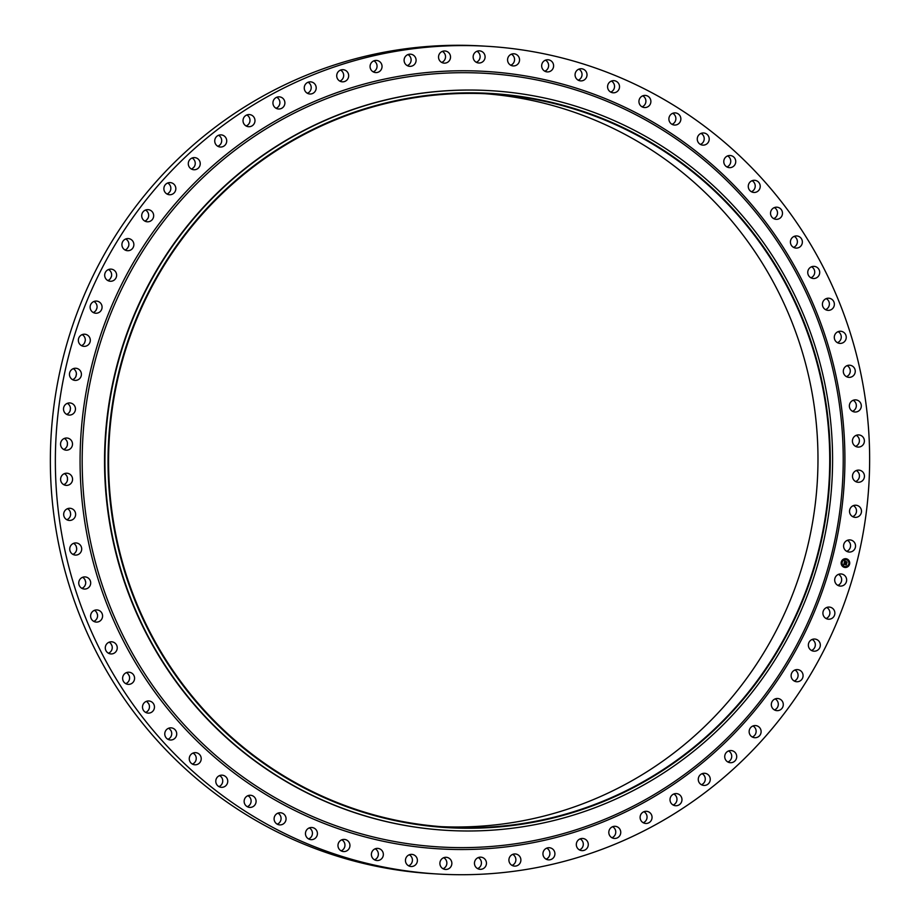 <?xml version="1.0" encoding="UTF-8"?>
<svg xmlns="http://www.w3.org/2000/svg" width="920" height="920" viewBox="0 0 920 920"><rect width="100%" height="100%" fill="white"/><g stroke="black" fill="none" stroke-linecap="round" stroke-linejoin="round"><path stroke-width="1.38" d="M836.521 575.644A6.083 5.98 -86.6 0 1 846.273 577.898A6.083 5.98 -86.6 0 1 840.305 586.086A6.083 5.98 -86.6 0 1 836.521 575.644M838.499 574.344A6.083 5.98 -86.6 0 1 837.844 585.384M437.609 874L432.618 873.701A414.598 407.123 -86.6 0 1 164.369 748.213A414.598 407.123 -86.6 0 1 87.837 286.925A414.598 407.123 -86.6 0 1 482.39 46L487.381 46.299A414.598 407.123 -86.6 0 1 755.63 171.787A414.598 407.123 -86.6 0 1 832.163 633.075A414.598 407.123 -86.6 0 1 437.609 874A414.598 407.123 -86.6 0 1 169.361 748.512A414.598 407.123 -86.6 0 1 92.84 287.224A414.598 407.123 -86.6 0 1 487.381 46.299M446.522 830.346L446.131 830.323A370.495 363.803 -86.6 0 1 206.413 718.186A370.495 363.803 -86.6 0 1 138.034 305.969A370.495 363.803 -86.6 0 1 490.601 90.677L490.992 90.701A370.495 363.803 -86.6 0 1 730.71 202.837A370.495 363.803 -86.6 0 1 799.089 615.054A370.495 363.803 -86.6 0 1 446.522 830.346A370.495 363.803 -86.6 0 1 206.804 718.209A370.495 363.803 -86.6 0 1 138.425 305.992A370.495 363.803 -86.6 0 1 490.992 90.701M729.157 204.78A367.735 361.1 -86.6 0 1 719.773 724.73A367.735 361.1 -86.6 0 1 209.162 716.323A367.735 361.1 -86.6 0 1 218.534 196.362A367.735 361.1 -86.6 0 1 729.157 204.78M209.553 715.932A367.183 360.559 -86.6 0 1 141.772 307.395A367.183 360.559 -86.6 0 1 491.199 94.024A367.183 360.559 -86.6 0 1 728.766 205.16A367.183 360.559 -86.6 0 1 796.547 613.697A367.183 360.559 -86.6 0 1 447.12 827.068A367.183 360.559 -86.6 0 1 209.553 715.932M485.311 93.725A367.183 360.559 -86.6 0 1 717.013 204.458A367.183 360.559 -86.6 0 1 786.013 610.259A367.183 360.559 -86.6 0 1 441.243 826.666M373.911 60.846A6.083 5.98 -86.6 0 1 373.244 71.875A397.532 390.356 -86.6 0 1 373.267 71.875M340.526 70.081A6.083 5.98 -86.6 0 1 340.17 80.983L340.066 80.983A397.532 390.356 -86.6 0 1 340.4 80.868M308.062 82.248A6.083 5.98 -86.6 0 1 308.166 92.909L308.062 92.909A397.532 390.356 -86.6 0 1 308.43 92.748M276.748 97.255A6.083 5.98 -86.6 0 1 277.299 107.629L277.196 107.629A397.532 390.356 -86.6 0 1 277.587 107.421M246.836 114.977A6.083 5.98 -86.6 0 1 247.802 125.028L247.698 125.028A397.532 390.356 -86.6 0 1 248.101 124.763M218.546 135.274A6.083 5.98 -86.6 0 1 219.903 144.98L219.799 144.969A397.532 390.356 -86.6 0 1 220.202 144.659M217.879 146.314A6.083 5.98 -86.6 0 0 218.776 145.866L218.672 145.866A397.532 390.356 -86.6 0 0 218.385 146.084M192.096 158.01A6.083 5.98 -86.6 0 1 193.809 167.325L193.706 167.314A397.532 390.356 -86.6 0 1 194.097 166.945M191.429 169.05A6.083 5.98 -86.6 0 0 192.763 168.314L192.659 168.302A397.532 390.356 -86.6 0 0 192.372 168.578M167.693 182.999A6.083 5.98 -86.6 0 1 169.728 191.9L169.625 191.889A397.532 390.356 -86.6 0 1 169.993 191.475M167.026 194.039A6.083 5.98 -86.6 0 0 168.762 192.97L168.659 192.958A397.532 390.356 -86.6 0 0 168.371 193.28M145.51 210.059A6.083 5.98 -86.6 0 1 147.833 218.5L147.729 218.5A397.532 390.356 -86.6 0 1 148.074 218.028M144.843 221.087A6.083 5.98 -86.6 0 0 146.958 219.661L146.855 219.65A397.532 390.356 -86.6 0 0 146.579 220.029M125.729 238.97A6.083 5.98 -86.6 0 1 128.294 246.951L128.19 246.939A397.532 390.356 -86.6 0 1 128.501 246.433M125.062 250.01A6.083 5.98 -86.6 0 0 127.523 248.181L127.42 248.17A397.532 390.356 -86.6 0 0 127.155 248.595M108.491 269.525A6.083 5.98 -86.6 0 1 111.262 277.023L111.147 277.012A397.532 390.356 -86.6 0 1 111.435 276.471M107.824 280.565A6.083 5.98 -86.6 0 0 110.595 278.311L110.492 278.3A397.532 390.356 -86.6 0 0 110.262 278.771M93.932 301.484A6.083 5.98 -86.6 0 1 96.864 308.476L96.761 308.464A397.532 390.356 -86.6 0 1 96.991 307.901M93.265 312.524A6.083 5.98 -86.6 0 0 96.312 309.822L96.209 309.81A397.532 390.356 -86.6 0 0 96.013 310.316M82.156 334.615A6.083 5.98 -86.6 0 1 85.203 341.09L85.1 341.078A397.532 390.356 -86.6 0 1 85.284 340.492M81.501 345.655A6.083 5.98 -86.6 0 0 84.778 342.47L84.674 342.47A397.532 390.356 -86.6 0 0 84.513 343.01M73.266 368.655A6.083 5.98 -86.6 0 1 76.383 374.601L76.279 374.589A397.532 390.356 -86.6 0 1 76.418 373.991M72.599 379.695A6.083 5.98 -86.6 0 0 76.084 376.015L75.98 376.015A397.532 390.356 -86.6 0 0 75.854 376.591M67.321 403.351A6.083 5.98 -86.6 0 1 70.472 408.767L70.368 408.756A397.532 390.356 -86.6 0 1 70.438 408.147M66.826 519.731A6.083 5.98 -86.6 0 0 70.644 513.969L70.541 513.969A397.532 390.356 -86.6 0 0 70.621 514.579M73.554 543.341A6.083 5.98 -86.6 0 1 76.36 546.675L76.257 546.664A397.532 390.356 -86.6 0 1 76.141 546.112M82.558 577.311A6.083 5.98 -86.6 0 1 85.169 580.152L85.065 580.14A397.532 390.356 -86.6 0 1 84.904 579.623M76.705 548.688A397.532 390.356 -86.6 0 1 76.567 548.078L76.67 548.09A6.083 5.98 -86.6 0 1 72.887 554.38M94.438 610.351A6.083 5.98 -86.6 0 1 96.807 612.708L96.703 612.708A397.532 390.356 -86.6 0 1 96.519 612.226M85.675 582.107A397.532 390.356 -86.6 0 1 85.491 581.52L85.606 581.532A6.083 5.98 -86.6 0 1 81.891 588.351M93.771 621.38A6.083 5.98 -86.6 0 0 97.359 614.054L97.255 614.043A397.532 390.356 -86.6 0 0 97.485 614.606M109.1 642.194A6.083 5.98 -86.6 0 1 111.205 644.115L111.101 644.103A397.532 390.356 -86.6 0 1 110.871 643.678M108.433 653.234A6.083 5.98 -86.6 0 0 111.86 645.391L111.757 645.391A397.532 390.356 -86.6 0 0 112.033 645.909M126.442 672.612A6.083 5.98 -86.6 0 1 128.225 674.107L128.121 674.095A397.532 390.356 -86.6 0 1 127.88 673.716M145.648 712.413A6.083 5.98 -86.6 0 0 148.626 703.616L148.523 703.616A397.532 390.356 -86.6 0 0 148.856 704.053M168.578 728.26A6.083 5.98 -86.6 0 1 169.636 728.996L169.533 728.985A397.532 390.356 -86.6 0 1 169.28 728.709M170.855 730.445A397.532 390.356 -86.6 0 1 170.499 730.054L170.602 730.054A6.083 5.98 -86.6 0 1 167.923 739.289M125.775 683.652A6.083 5.98 -86.6 0 0 128.995 675.326L128.892 675.326A397.532 390.356 -86.6 0 0 129.191 675.809M146.314 701.373A6.083 5.98 -86.6 0 1 147.752 702.477L147.648 702.466A397.532 390.356 -86.6 0 1 147.395 702.132M64.423 473.639A6.083 5.98 -86.6 0 1 67.493 477.997L67.39 477.986A397.532 390.356 -86.6 0 1 67.355 477.388M63.698 449.466A6.083 5.98 -86.6 0 0 67.436 444.762L67.332 444.762A397.532 390.356 -86.6 0 0 67.309 445.372M66.654 414.391A6.083 5.98 -86.6 0 0 70.288 410.205L70.184 410.193A397.532 390.356 -86.6 0 0 70.104 410.791M64.365 438.437A6.083 5.98 -86.6 0 1 67.493 443.313L67.39 443.313A397.532 390.356 -86.6 0 1 67.413 442.704M63.756 484.667A6.083 5.98 -86.6 0 0 67.551 479.447L67.447 479.435A397.532 390.356 -86.6 0 0 67.482 480.056M67.493 508.691A6.083 5.98 -86.6 0 1 70.449 512.532L70.346 512.52A397.532 390.356 -86.6 0 1 70.276 511.957M308.614 838.936A6.083 5.98 -86.6 0 0 309.373 827.954L309.269 827.942A397.532 390.356 -86.6 0 0 309.58 828.069M277.253 824.182A6.083 5.98 -86.6 0 0 278.45 813.475L278.346 813.464A397.532 390.356 -86.6 0 0 278.691 813.648M247.284 806.702A6.083 5.98 -86.6 0 0 248.906 796.306L248.802 796.306A397.532 390.356 -86.6 0 0 249.159 796.536M218.925 786.611A6.083 5.98 -86.6 0 0 220.938 776.583L220.834 776.572A397.532 390.356 -86.6 0 0 221.202 776.859M193.073 753.054A6.083 5.98 -86.6 0 1 193.717 753.457L193.614 753.457A397.532 390.356 -86.6 0 1 193.373 753.227M192.406 764.094A6.083 5.98 -86.6 0 0 194.775 754.434L194.672 754.434A397.532 390.356 -86.6 0 0 195.028 754.768M247.894 795.685A6.083 5.98 -86.6 0 1 248.802 796.306M219.696 775.698A6.083 5.98 -86.6 0 1 220.834 776.572M193.614 753.457A6.083 5.98 -86.6 0 1 194.672 754.434M169.533 728.985A6.083 5.98 -86.6 0 1 170.499 730.054M147.648 702.466A6.083 5.98 -86.6 0 1 148.523 703.616M128.121 674.095A6.083 5.98 -86.6 0 1 128.892 675.326M111.101 644.103A6.083 5.98 -86.6 0 1 111.757 645.391M96.703 612.708A6.083 5.98 -86.6 0 1 97.255 614.043M85.065 580.14A6.083 5.98 -86.6 0 1 85.491 581.52M76.257 546.664A6.083 5.98 -86.6 0 1 76.567 548.078M70.346 512.52A6.083 5.98 -86.6 0 1 70.541 513.969M67.39 477.986A6.083 5.98 -86.6 0 1 67.447 479.435M67.39 443.313A6.083 5.98 -86.6 0 1 67.332 444.762M70.368 408.756A6.083 5.98 -86.6 0 1 70.184 410.193M76.279 374.589A6.083 5.98 -86.6 0 1 75.98 376.015M85.1 341.078A6.083 5.98 -86.6 0 1 84.674 342.47M96.761 308.464A6.083 5.98 -86.6 0 1 96.209 309.81M111.147 277.012A6.083 5.98 -86.6 0 1 110.492 278.3M128.19 246.939A6.083 5.98 -86.6 0 1 127.42 248.17M147.729 218.5A6.083 5.98 -86.6 0 1 146.855 219.65M169.625 191.889A6.083 5.98 -86.6 0 1 168.659 192.958M193.706 167.314A6.083 5.98 -86.6 0 1 192.659 168.302M219.799 144.969A6.083 5.98 -86.6 0 1 218.672 145.866M247.698 125.028A6.083 5.98 -86.6 0 1 246.491 125.81M277.196 107.629A6.083 5.98 -86.6 0 1 276.034 108.261M308.062 92.909A6.083 5.98 -86.6 0 1 307.337 93.265M341.791 839.81A6.083 5.98 -86.6 0 1 341.124 850.85M375.199 848.792A6.083 5.98 -86.6 0 1 374.532 859.832M409.262 854.772A6.083 5.98 -86.6 0 1 408.595 865.812M443.704 857.704A6.083 5.98 -86.6 0 1 443.037 868.744M478.285 857.578A6.083 5.98 -86.6 0 1 477.618 868.606M512.716 854.369A6.083 5.98 -86.6 0 1 512.049 865.409M546.756 848.125A6.083 5.98 -86.6 0 1 546.089 859.154M580.14 838.879A6.083 5.98 -86.6 0 1 579.473 849.919M612.605 826.712A6.083 5.98 -86.6 0 1 611.938 837.752M643.919 811.716A6.083 5.98 -86.6 0 1 643.252 822.744M673.831 793.994A6.083 5.98 -86.6 0 1 673.164 805.023M702.121 773.685A6.083 5.98 -86.6 0 1 701.454 784.725M728.571 750.95A6.083 5.98 -86.6 0 1 727.904 761.99M752.974 725.96A6.083 5.98 -86.6 0 1 752.307 737M775.157 698.912A6.083 5.98 -86.6 0 1 774.49 709.941M794.937 669.99A6.083 5.98 -86.6 0 1 794.27 681.03M812.176 639.434A6.083 5.98 -86.6 0 1 811.509 650.474M826.735 607.476A6.083 5.98 -86.6 0 1 826.068 618.516M847.4 540.304A6.083 5.98 -86.6 0 1 846.733 551.344M853.346 505.609A6.083 5.98 -86.6 0 1 852.679 516.649M856.301 470.534A6.083 5.98 -86.6 0 1 855.634 481.562M856.244 435.332A6.083 5.98 -86.6 0 1 855.577 446.361M853.173 400.269A6.083 5.98 -86.6 0 1 852.506 411.309M847.113 365.619A6.083 5.98 -86.6 0 1 846.446 376.659M838.108 331.648A6.083 5.98 -86.6 0 1 837.442 342.688M826.229 298.62A6.083 5.98 -86.6 0 1 825.562 309.649M811.567 266.765A6.083 5.98 -86.6 0 1 810.899 277.805M794.224 236.348A6.083 5.98 -86.6 0 1 793.557 247.388M774.352 207.586A6.083 5.98 -86.6 0 1 773.685 218.626M752.077 180.711A6.083 5.98 -86.6 0 1 751.421 191.739M727.594 155.905A6.083 5.98 -86.6 0 1 726.926 166.945M701.074 133.388A6.083 5.98 -86.6 0 1 700.407 144.417M672.716 113.298A6.083 5.98 -86.6 0 1 672.048 124.338M642.746 95.818A6.083 5.98 -86.6 0 1 642.08 106.858M611.386 81.063A6.083 5.98 -86.6 0 1 610.719 92.103M578.875 69.15A6.083 5.98 -86.6 0 1 578.208 80.189M545.468 60.168A6.083 5.98 -86.6 0 1 544.801 71.208M511.405 54.188A6.083 5.98 -86.6 0 1 510.738 65.228M476.962 51.255A6.083 5.98 -86.6 0 1 476.296 62.295M442.382 51.393A6.083 5.98 -86.6 0 1 441.715 62.422M407.951 54.59A6.083 5.98 -86.6 0 1 407.284 65.63M850.678 507.713A6.083 5.98 -86.6 0 1 860.913 508.679A6.083 5.98 -86.6 0 1 855.14 517.362A6.083 5.98 -86.6 0 1 850.678 507.713M669.645 121.934A6.083 5.98 -86.6 0 1 675.245 112.895A6.083 5.98 -86.6 0 1 679.938 122.21A6.083 5.98 -86.6 0 1 669.645 121.934M748.443 187.852A6.083 5.98 -86.6 0 1 754.607 180.297A6.083 5.98 -86.6 0 1 760.046 184.897A6.083 5.98 -86.6 0 1 753.882 192.452A6.083 5.98 -86.6 0 1 748.443 187.852M825.136 608.419A6.083 5.98 -86.6 0 1 834.589 611.282A6.083 5.98 -86.6 0 1 828.529 619.217A6.083 5.98 -86.6 0 1 825.136 608.419M309.591 93.978A6.083 5.98 -86.6 0 1 304.267 87.423A6.083 5.98 -86.6 0 1 310.856 81.868A6.083 5.98 -86.6 0 1 316.181 88.412A6.083 5.98 -86.6 0 1 309.591 93.978M811.003 640.067A6.083 5.98 -86.6 0 1 820.111 643.494A6.083 5.98 -86.6 0 1 813.97 651.188A6.083 5.98 -86.6 0 1 811.003 640.067M171.798 194.419A6.083 5.98 -86.6 0 1 163.933 189.497A6.083 5.98 -86.6 0 1 170.223 182.597A6.083 5.98 -86.6 0 1 171.798 194.419M794.213 670.346A6.083 5.98 -86.6 0 1 802.93 674.314A6.083 5.98 -86.6 0 1 796.731 681.743A6.083 5.98 -86.6 0 1 794.213 670.346M221.639 146.958A6.083 5.98 -86.6 0 1 214.739 141.243A6.083 5.98 -86.6 0 1 221.076 134.872A6.083 5.98 -86.6 0 1 221.639 146.958M774.893 699.016A6.083 5.98 -86.6 0 1 783.196 703.49A6.083 5.98 -86.6 0 1 776.952 710.654A6.083 5.98 -86.6 0 1 774.893 699.016M843.536 369.622A6.083 5.98 -86.6 0 1 849.643 365.217A6.083 5.98 -86.6 0 1 855.025 372.956A6.083 5.98 -86.6 0 1 848.907 377.361A6.083 5.98 -86.6 0 1 843.536 369.622M753.204 725.88A6.083 5.98 -86.6 0 1 761.058 730.802A6.083 5.98 -86.6 0 1 754.779 737.713A6.083 5.98 -86.6 0 1 753.204 725.88M849.758 403.765A6.083 5.98 -86.6 0 1 855.703 399.866A6.083 5.98 -86.6 0 1 860.913 408.112A6.083 5.98 -86.6 0 1 854.967 412.01A6.083 5.98 -86.6 0 1 849.758 403.765M729.295 750.72A6.083 5.98 -86.6 0 1 736.69 756.056A6.083 5.98 -86.6 0 1 730.365 762.703A6.083 5.98 -86.6 0 1 729.295 750.72M576.736 79.051A6.083 5.98 -86.6 0 1 581.405 68.747A6.083 5.98 -86.6 0 1 586.466 77.36A6.083 5.98 -86.6 0 1 576.736 79.051M703.351 773.341A6.083 5.98 -86.6 0 1 710.251 779.056A6.083 5.98 -86.6 0 1 703.915 785.427A6.083 5.98 -86.6 0 1 703.351 773.341M543.708 70.438A6.083 5.98 -86.6 0 1 547.998 59.765A6.083 5.98 -86.6 0 1 553.161 68.137A6.083 5.98 -86.6 0 1 543.708 70.438M675.579 793.592A6.083 5.98 -86.6 0 1 681.973 799.618A6.083 5.98 -86.6 0 1 675.625 805.736A6.083 5.98 -86.6 0 1 670.013 799.698A6.083 5.98 -86.6 0 1 675.579 793.592M407.962 65.953A6.083 5.98 -86.6 0 1 410.481 54.188A6.083 5.98 -86.6 0 1 415.955 61.548A6.083 5.98 -86.6 0 1 407.962 65.953M646.196 811.29A6.083 5.98 -86.6 0 1 652.05 817.604A6.083 5.98 -86.6 0 1 645.713 823.457A6.083 5.98 -86.6 0 1 640.113 817.155A6.083 5.98 -86.6 0 1 646.196 811.29M130.79 249.952A6.083 5.98 -86.6 0 1 122.061 245.996A6.083 5.98 -86.6 0 1 128.26 238.567A6.083 5.98 -86.6 0 1 130.79 249.952M615.399 826.321A6.083 5.98 -86.6 0 1 620.724 832.876A6.083 5.98 -86.6 0 1 614.146 838.43A6.083 5.98 -86.6 0 1 608.821 831.887A6.083 5.98 -86.6 0 1 615.399 826.321M853.346 473.075A6.083 5.98 -86.6 0 1 858.831 470.12A6.083 5.98 -86.6 0 1 863.581 479.331A6.083 5.98 -86.6 0 1 858.095 482.275A6.083 5.98 -86.6 0 1 853.346 473.075M583.452 838.568A6.083 5.98 -86.6 0 1 588.236 845.307A6.083 5.98 -86.6 0 1 581.153 850.529A6.083 5.98 -86.6 0 1 576.368 843.789A6.083 5.98 -86.6 0 1 583.452 838.568M88.469 344.655A6.083 5.98 -86.6 0 1 78.718 342.401A6.083 5.98 -86.6 0 1 84.686 334.213A6.083 5.98 -86.6 0 1 88.469 344.655M550.574 847.941A6.083 5.98 -86.6 0 1 548.561 859.866A6.083 5.98 -86.6 0 1 543.03 852.771A6.083 5.98 -86.6 0 1 550.574 847.941M724.109 163.564A6.083 5.98 -86.6 0 1 730.123 155.503A6.083 5.98 -86.6 0 1 735.413 159.585A6.083 5.98 -86.6 0 1 729.387 167.658A6.083 5.98 -86.6 0 1 724.109 163.564M517.028 854.346A6.083 5.98 -86.6 0 1 514.521 866.111A6.083 5.98 -86.6 0 1 509.047 858.751A6.083 5.98 -86.6 0 1 517.028 854.346M113.988 280.232A6.083 5.98 -86.6 0 1 104.891 276.805A6.083 5.98 -86.6 0 1 111.021 269.123A6.083 5.98 -86.6 0 1 113.988 280.232M483.069 857.762A6.083 5.98 -86.6 0 1 480.079 869.319A6.083 5.98 -86.6 0 1 474.662 861.695A6.083 5.98 -86.6 0 1 483.069 857.762M195.707 169.579A6.083 5.98 -86.6 0 1 188.312 164.243A6.083 5.98 -86.6 0 1 194.626 157.607A6.083 5.98 -86.6 0 1 195.707 169.579M448.96 858.153A6.083 5.98 -86.6 0 1 445.51 869.446A6.083 5.98 -86.6 0 1 440.162 861.58A6.083 5.98 -86.6 0 1 448.96 858.153M374.417 72.358A6.083 5.98 -86.6 0 1 376.441 60.432A6.083 5.98 -86.6 0 1 381.961 67.528A6.083 5.98 -86.6 0 1 374.417 72.358M414.943 855.519A6.083 5.98 -86.6 0 1 411.056 866.513A6.083 5.98 -86.6 0 1 405.8 858.394A6.083 5.98 -86.6 0 1 414.943 855.519M853.035 438.334A6.083 5.98 -86.6 0 1 858.774 434.918A6.083 5.98 -86.6 0 1 863.776 443.659A6.083 5.98 -86.6 0 1 858.038 447.074A6.083 5.98 -86.6 0 1 853.035 438.334M381.294 849.861A6.083 5.98 -86.6 0 1 377.004 860.533A6.083 5.98 -86.6 0 1 371.829 852.173A6.083 5.98 -86.6 0 1 381.294 849.861M150.098 221.283A6.083 5.98 -86.6 0 1 141.795 216.821A6.083 5.98 -86.6 0 1 148.039 209.645A6.083 5.98 -86.6 0 1 150.098 221.283M348.254 841.248A6.083 5.98 -86.6 0 1 343.585 851.563A6.083 5.98 -86.6 0 1 338.525 842.938A6.083 5.98 -86.6 0 1 348.254 841.248M441.922 62.537A6.083 5.98 -86.6 0 1 444.912 50.979A6.083 5.98 -86.6 0 1 450.328 58.604A6.083 5.98 -86.6 0 1 441.922 62.537M316.089 829.736A6.083 5.98 -86.6 0 1 311.075 839.649A6.083 5.98 -86.6 0 1 306.13 830.794A6.083 5.98 -86.6 0 1 316.089 829.736M278.806 109.008A6.083 5.98 -86.6 0 1 272.941 102.695A6.083 5.98 -86.6 0 1 279.277 96.841A6.083 5.98 -86.6 0 1 284.889 103.155A6.083 5.98 -86.6 0 1 278.806 109.008M285.039 815.407A6.083 5.98 -86.6 0 1 279.726 824.895A6.083 5.98 -86.6 0 1 274.896 815.798A6.083 5.98 -86.6 0 1 285.039 815.407M822.445 303.657A6.083 5.98 -86.6 0 1 828.759 298.207A6.083 5.98 -86.6 0 1 834.336 304.911A6.083 5.98 -86.6 0 1 828.023 310.362A6.083 5.98 -86.6 0 1 822.445 303.657M255.346 798.376A6.083 5.98 -86.6 0 1 249.745 807.404A6.083 5.98 -86.6 0 1 245.065 798.088A6.083 5.98 -86.6 0 1 255.346 798.376M834.405 336.168A6.083 5.98 -86.6 0 1 840.638 331.246A6.083 5.98 -86.6 0 1 846.135 338.479A6.083 5.98 -86.6 0 1 839.902 343.401A6.083 5.98 -86.6 0 1 834.405 336.168M227.228 778.769A6.083 5.98 -86.6 0 1 221.398 787.324A6.083 5.98 -86.6 0 1 216.303 783.725A6.083 5.98 -86.6 0 1 222.123 775.169A6.083 5.98 -86.6 0 1 227.228 778.769M79.936 378.315A6.083 5.98 -86.6 0 1 69.92 376.683A6.083 5.98 -86.6 0 1 75.796 368.253A6.083 5.98 -86.6 0 1 79.936 378.315M200.893 756.734A6.083 5.98 -86.6 0 1 194.867 764.796A6.083 5.98 -86.6 0 1 189.589 760.713A6.083 5.98 -86.6 0 1 195.603 752.652A6.083 5.98 -86.6 0 1 200.893 756.734M807.748 272.343A6.083 5.98 -86.6 0 1 814.096 266.363A6.083 5.98 -86.6 0 1 819.708 272.538A6.083 5.98 -86.6 0 1 813.36 278.507A6.083 5.98 -86.6 0 1 807.748 272.343M176.548 732.446A6.083 5.98 -86.6 0 1 170.384 740.002A6.083 5.98 -86.6 0 1 164.945 735.402A6.083 5.98 -86.6 0 1 171.12 727.846A6.083 5.98 -86.6 0 1 176.548 732.446M697.774 141.53A6.083 5.98 -86.6 0 1 703.605 132.974A6.083 5.98 -86.6 0 1 708.699 136.574A6.083 5.98 -86.6 0 1 702.869 145.13A6.083 5.98 -86.6 0 1 697.774 141.53M154.387 706.088A6.083 5.98 -86.6 0 1 148.12 713.115A6.083 5.98 -86.6 0 1 142.577 708.009A6.083 5.98 -86.6 0 1 148.844 700.971A6.083 5.98 -86.6 0 1 154.387 706.088M790.429 242.454A6.083 5.98 -86.6 0 1 796.755 235.945A6.083 5.98 -86.6 0 1 802.355 241.58A6.083 5.98 -86.6 0 1 796.03 248.089A6.083 5.98 -86.6 0 1 790.429 242.454M134.561 677.856A6.083 5.98 -86.6 0 1 128.237 684.365A6.083 5.98 -86.6 0 1 122.636 678.719A6.083 5.98 -86.6 0 1 128.972 672.209A6.083 5.98 -86.6 0 1 134.561 677.856M770.603 214.222A6.083 5.98 -86.6 0 1 776.882 207.184A6.083 5.98 -86.6 0 1 782.414 212.302A6.083 5.98 -86.6 0 1 776.146 219.328A6.083 5.98 -86.6 0 1 770.603 214.222M117.242 647.967A6.083 5.98 -86.6 0 1 110.906 653.936A6.083 5.98 -86.6 0 1 105.294 647.76A6.083 5.98 -86.6 0 1 111.63 641.792A6.083 5.98 -86.6 0 1 117.242 647.967M249.412 126.707A6.083 5.98 -86.6 0 1 243.018 120.681A6.083 5.98 -86.6 0 1 249.366 114.563A6.083 5.98 -86.6 0 1 254.978 120.6A6.083 5.98 -86.6 0 1 249.412 126.707M102.545 616.641A6.083 5.98 -86.6 0 1 96.232 622.092A6.083 5.98 -86.6 0 1 90.654 615.388A6.083 5.98 -86.6 0 1 96.968 609.937A6.083 5.98 -86.6 0 1 102.545 616.641M99.854 311.88A6.083 5.98 -86.6 0 1 90.401 309.028A6.083 5.98 -86.6 0 1 96.462 301.082A6.083 5.98 -86.6 0 1 99.854 311.88M90.585 584.131A6.083 5.98 -86.6 0 1 84.352 589.053A6.083 5.98 -86.6 0 1 78.855 581.831A6.083 5.98 -86.6 0 1 85.088 576.909A6.083 5.98 -86.6 0 1 90.585 584.131M639.952 104.891A6.083 5.98 -86.6 0 1 645.276 95.415A6.083 5.98 -86.6 0 1 650.095 104.501A6.083 5.98 -86.6 0 1 639.952 104.891M81.466 550.678A6.083 5.98 -86.6 0 1 75.359 555.082A6.083 5.98 -86.6 0 1 69.977 547.342A6.083 5.98 -86.6 0 1 76.084 542.938A6.083 5.98 -86.6 0 1 81.466 550.678M845.054 541.983A6.083 5.98 -86.6 0 1 855.071 543.616A6.083 5.98 -86.6 0 1 849.194 552.046A6.083 5.98 -86.6 0 1 845.054 541.983M75.233 516.534A6.083 5.98 -86.6 0 1 69.287 520.444A6.083 5.98 -86.6 0 1 64.078 512.187A6.083 5.98 -86.6 0 1 70.023 508.288A6.083 5.98 -86.6 0 1 75.233 516.534M341.55 81.73A6.083 5.98 -86.6 0 1 336.766 74.991A6.083 5.98 -86.6 0 1 343.839 69.782A6.083 5.98 -86.6 0 1 348.622 76.509A6.083 5.98 -86.6 0 1 341.55 81.73M71.956 481.965A6.083 5.98 -86.6 0 1 66.217 485.38A6.083 5.98 -86.6 0 1 61.214 476.64A6.083 5.98 -86.6 0 1 66.953 473.225A6.083 5.98 -86.6 0 1 71.956 481.965M476.042 62.146A6.083 5.98 -86.6 0 1 479.492 50.853A6.083 5.98 -86.6 0 1 484.828 58.719A6.083 5.98 -86.6 0 1 476.042 62.146M71.645 447.223A6.083 5.98 -86.6 0 1 66.159 450.179A6.083 5.98 -86.6 0 1 61.41 440.967A6.083 5.98 -86.6 0 1 66.895 438.023A6.083 5.98 -86.6 0 1 71.645 447.223M510.048 64.791A6.083 5.98 -86.6 0 1 513.935 53.785A6.083 5.98 -86.6 0 1 519.191 61.904A6.083 5.98 -86.6 0 1 510.048 64.791M74.313 412.585A6.083 5.98 -86.6 0 1 64.078 411.619A6.083 5.98 -86.6 0 1 69.851 402.937A6.083 5.98 -86.6 0 1 74.313 412.585M608.902 90.562A6.083 5.98 -86.6 0 1 613.916 80.661A6.083 5.98 -86.6 0 1 618.861 89.504A6.083 5.98 -86.6 0 1 608.902 90.562M845.204 567.49A4.416 4.335 93.4 0 0 846.572 558.831A4.416 4.335 -86.6 0 1 845.216 567.49A4.416 4.335 -86.6 0 1 841.202 562.396A4.416 4.335 -86.6 0 1 846.595 558.831A4.416 4.335 93.4 0 0 845.733 558.693M846.354 559.728A3.473 3.415 -86.6 0 1 845.273 566.559A3.473 3.415 -86.6 0 1 842.11 562.545A3.473 3.415 -86.6 0 1 846.354 559.728M844.249 562.775L844.157 563.718L846.388 564.109L846.158 564.96L844.065 564.121L843.663 564.995L844.226 562.752L844.123 563.718L846.101 564.282M844.456 563.293L846.595 563.925L846.285 564.914L846.515 564.017L844.272 563.684L846.147 564.132M844.779 560.648L844.583 562.005L845.445 562.235L845.066 561.2L844.779 561.878L846.089 561.614L845.595 562.269L846.825 562.35L846.584 563.259L844.272 562.58L844.779 560.648M846.216 561.499L845.422 561.292L846.158 561.534M845.859 561.786L847.055 562.143L846.722 563.259L846.986 562.235L845.733 562.189L846.549 562.361M846.791 562.361L846.561 563.224M845.331 561.418L846.492 562.522M845.043 561.212L845.457 562.074M844.824 560.705L844.56 561.993L845.422 562.223M844.065 564.121L843.663 564.983M846.354 564.132L846.147 564.926M845.422 561.292L846.193 561.499M846.561 563.937L846.285 564.891M846.779 563.224L847.032 562.154M845.687 559.624L845.664 559.624A3.473 3.415 93.4 0 0 844.583 566.455A3.473 3.415 93.4 0 0 845.261 566.559L845.273 566.559M736.678 190.647A387.504 380.512 -86.6 0 1 726.8 738.541A387.504 380.512 -86.6 0 1 188.738 729.675A387.504 380.512 -86.6 0 1 198.617 181.78A387.504 380.512 -86.6 0 1 736.678 190.647M737.828 189.302A389.413 382.398 -86.6 0 1 727.893 739.91A389.413 382.398 -86.6 0 1 187.162 730.997A389.413 382.398 -86.6 0 1 197.098 180.389A389.413 382.398 -86.6 0 1 737.828 189.302"/></g></svg>
